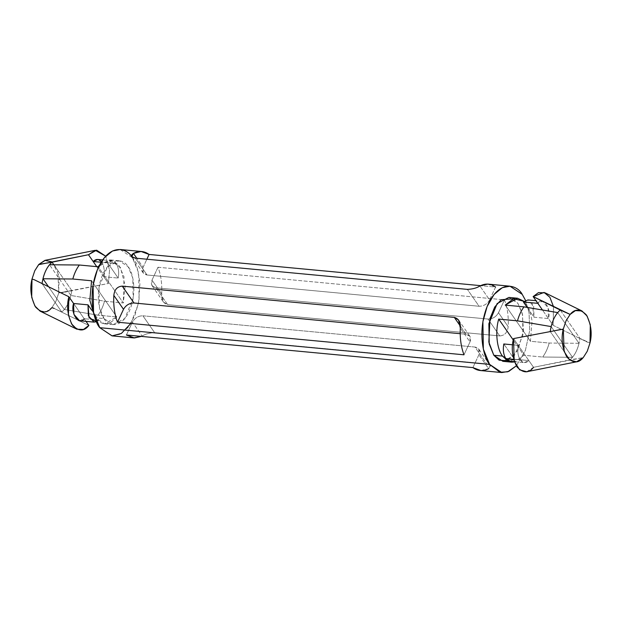 <?xml version="1.0" encoding="UTF-8"?>
<svg xmlns="http://www.w3.org/2000/svg" width="622" height="622" viewBox="0 0 622 622"><rect width="100%" height="100%" fill="white"/><g stroke="black" fill="none" stroke-linecap="round" stroke-linejoin="round"><path stroke-width="0.47" stroke-dasharray="3.11 2.33" d="M513.648 359.329L520.28 359.951C517.916 356.165 517.24 351.29 518.243 345.334L512.559 344.798L518.243 345.334L513.547 338.593L518.243 345.334C517.24 351.29 517.916 356.165 520.28 359.951C522.861 363.264 525.714 363.466 528.84 360.573L518.243 345.334L533.536 367.314L569.962 359.858C575.132 355.341 578.468 348.188 579.968 338.391L590.006 342.955L579.968 338.391C578.468 348.188 575.132 355.341 569.962 359.858L550.221 331.487L560.585 329.225L550.221 331.487L569.962 359.858L582.923 357.673L533.536 367.314L528.84 360.573L524.26 362.61L520.28 359.951L513.648 359.329M52.271 261.94L59.269 276.215L58.616 293.39L55.957 301.258L51.859 307.641L55.957 301.258L58.709 292.954L108.453 283.461L109.534 270.096L105.686 256.178L109.534 270.096L108.453 283.461L103.757 276.72L118.196 278.073L107.598 262.842L101.137 262.235L107.598 262.842L112.178 260.797L116.159 263.456L101.72 262.095L97.74 259.436M505.243 305.099L530.418 341.276L532.074 320.75L529.423 309.531L524.089 301.32L529.423 309.531L532.074 320.75L530.418 341.276L549.187 343.041C547.655 348.639 545.478 353.304 542.656 357.044L523.887 355.279L513.251 339.985L523.887 355.279L514.48 361.981L523.887 355.279L542.656 357.044L572.52 357.3L551.139 326.581C552.561 320.82 554.731 316.155 557.67 312.586L579.043 343.297L549.187 343.041L530.418 341.276L505.243 305.099M34.163 279.675L42.039 283.546L61.772 312.026L54.153 308.403L61.772 312.026C66.943 307.509 70.278 300.356 71.779 290.56C70.278 300.356 66.943 307.509 61.772 312.026L42.032 283.655L34.163 279.675M101.448 261.722L101.72 262.095C104.084 265.889 104.76 270.764 103.757 276.72L108.453 283.461L61.415 292.83L71.779 290.56L53.85 264.793L71.779 290.56L58.709 292.954L57.877 270.562L52.442 262.08L45.46 260.237M99.52 265.089L109.441 259.872L120.38 267.32L125.193 285.863L123.288 302.953L104.519 301.188L70.854 295.466L49.48 264.754L70.854 295.466C69.439 301.227 67.269 305.892 64.33 309.468L48.5 286.719L64.33 309.468L97.988 315.191C100.811 311.451 102.988 306.786 104.519 301.188L123.288 302.953L98.113 266.776L123.288 302.953L124.019 276.821L118.631 264.793L110.444 259.91L98.113 266.776M91.582 280.779L116.757 316.956C109.169 325.757 102.031 326.021 95.36 317.764L94.661 316.699L95.36 317.764L104.022 318.581L99.411 307.291L99.077 287.006L107.357 266.854L119.105 260.727L128.179 266.784L132.781 278.073L133.124 298.358L124.835 318.511L113.087 324.637L104.022 318.581L95.36 317.764L104.426 323.821L116.757 316.956L97.988 315.191L116.757 316.956L91.582 280.779M112.03 335.864L119.727 334.356L127.907 327.584L134.888 315.517L139.103 300.348L138.644 272.941L132.416 257.679L120.163 249.5M525.536 300.395L529.05 312.796L529.703 330.539L525.38 350.443L516.314 365.868L525.38 350.443L529.703 330.539L529.05 312.796L525.536 300.395M499.754 335.927C504.714 335.538 507.521 332.451 508.174 326.643C508.687 316.606 507.459 307.68 504.496 299.858L158.004 267.25C160.966 275.064 162.194 283.997 161.681 294.035C161.285 299.843 163.291 303.388 167.699 304.671L499.754 335.927L488.006 319.047C492.57 319.016 496.068 316.909 498.494 312.726L504.496 299.858C507.459 307.68 508.687 316.606 508.174 326.643L498.494 312.726L508.174 326.643C507.521 332.451 504.714 335.538 499.754 335.927L167.699 304.671L155.951 287.799L488.006 319.047L499.754 335.927M495.586 287.061L489.584 299.936L479.904 286.019L489.584 299.936L495.586 287.061L480.619 285.653L495.586 287.061L487.578 284.098M480.915 370.564L488.589 368.644C491.605 366.583 490.968 365.013 486.692 363.924L154.637 332.669C149.537 332.879 145.354 334.006 142.096 336.035C145.354 334.006 149.537 332.879 154.637 332.669L486.692 363.924L490.167 365.425L488.589 368.644L478.909 354.734L488.589 368.644M132.416 257.679L137.034 267.11L139.997 282.707L138.496 303.606L130.861 323.448M104.022 318.581C107.357 325.119 120.054 330.383 129.174 311.474C137.936 292.045 132.486 271.239 128.179 266.784C124.835 260.245 112.139 254.981 103.019 273.89C94.264 293.32 99.707 314.126 104.022 318.581M513.15 298.809L517.978 303.466L522.223 313.239L523.491 330.531L517.885 350.326L507.319 360.744M502.895 361.328L514.643 355.201L522.923 335.04L522.589 314.763L517.978 303.466L508.913 297.417M460.327 326.037L466.049 334.255L469.905 336.3L469.999 341.937L460.319 328.019L469.999 341.937L463.996 354.804L469.999 341.937C471.507 337.668 470.193 335.11 466.049 334.255L460.327 326.037M460.202 333.703L466.049 334.255L460.202 333.703M489.584 299.936C487.158 304.111 483.667 306.218 479.103 306.257L467.363 289.378L479.103 306.257L147.049 275.002L143.192 272.957L143.091 267.32L146.87 259.218L143.091 267.32L136.793 258.27L143.091 267.32C141.583 271.589 142.905 274.147 147.049 275.002L135.308 258.13L147.049 275.002L479.103 306.257C483.667 306.218 487.158 304.111 489.584 299.936M472.907 367.602L478.909 354.734L478.808 349.097L474.951 347.053L486.692 363.924L474.951 347.053L142.897 315.797L154.637 332.669L142.897 315.797C138.333 315.836 134.842 317.943 132.416 322.118L142.096 336.035L132.416 322.118L126.414 334.994L132.416 322.118C134.842 317.943 138.333 315.836 142.897 315.797L474.951 347.053C479.096 347.908 480.417 350.466 478.909 354.734L472.907 367.602M141.381 336.401L142.096 336.035M161.681 294.035L152.001 280.118L152.095 285.755L155.951 287.799L167.699 304.671L163.462 302.074L161.681 294.035C162.194 283.997 160.966 275.064 158.004 267.25L152.001 280.118L161.681 294.035M158.004 267.25L504.496 299.858L498.494 312.726C496.068 316.909 492.57 319.016 488.006 319.047L155.951 287.799C151.807 286.944 150.493 284.386 152.001 280.118L158.004 267.25M64.33 309.468C67.269 305.892 69.439 301.227 70.854 295.466L104.519 301.188C102.988 306.786 100.811 311.451 97.988 315.191L64.33 309.468M103.757 276.72L96.752 266.651L103.757 276.72C104.76 270.764 104.084 265.889 101.72 262.095L116.159 263.456C118.522 267.25 119.199 272.125 118.196 278.073L103.757 276.72M73.575 303.482L86.015 321.364L73.575 303.482M88.868 325.462L54.153 308.403L88.868 325.462M40.065 311.117L46.572 311.435L51.859 307.641L54.153 308.403M107.598 262.842L118.196 278.073C119.199 272.125 118.522 267.25 116.159 263.456C113.577 260.151 110.724 259.942 107.598 262.842M91.753 310.222L98.61 320.073L84.172 318.721L98.61 320.073L96.464 321.66L98.61 320.073L91.753 310.222M79.593 320.758L84.172 318.721M557.662 312.586L557.662 312.586C554.731 316.155 552.561 320.82 551.146 326.581L572.52 357.3L542.656 357.044C545.478 353.304 547.655 348.639 549.187 343.041L579.043 343.297C577.636 349.059 575.459 353.724 572.52 357.3C575.459 353.724 577.636 349.059 579.043 343.297L557.67 312.586M560.228 310.02L579.968 338.391L560.228 310.02M553.494 306.592L553.121 325.314L542.462 309.997L553.121 325.314L587.837 342.38L553.121 325.314L553.58 307.027L550.4 298.109L545.152 292.861M532.09 302.797L533.987 317.212L527.161 307.4L533.987 317.212L548.425 318.565C551.753 308.629 542.718 295.644 537.828 303.334L542.407 301.289L548.099 307.665L548.425 318.565L533.987 317.212L533.66 306.304L527.969 299.936M526.702 371.738L533.536 367.314M509.822 361.25L514.402 359.213L528.84 360.573L514.402 359.213L503.804 343.974L514.402 359.213L513.78 359.804M112.178 260.797L102.669 259.903M119.105 260.727L110.444 259.91M113.087 324.637L104.426 323.821M458.538 319.972L469.905 336.3M143.192 272.957L131.833 256.629M490.167 365.425L478.808 349.097M152.095 285.755L163.462 302.082M542.407 301.289L535.985 300.69M514.378 361.685L524.26 362.61"/><path stroke-width="0.93" d="M513.78 359.804L505.841 358.591C503.478 354.804 502.801 349.929 503.804 343.974L512.559 344.798L503.804 343.974C502.801 349.929 503.478 354.804 505.841 358.591L513.648 359.329L505.841 358.591L509.822 361.25L514.378 361.685M102.669 259.903L97.74 259.436L93.16 261.481L101.137 262.235L93.16 261.481L88.464 254.732L95.298 250.316L105.686 256.178L96.581 250.161L88.464 254.732L38.626 264.661L34.754 270.788L31.994 279.099L34.163 279.675L68.879 296.741L73.575 303.482L68.879 296.741L34.163 279.675L31.994 279.099L34.754 270.788L38.852 264.404L44.916 260.369L52.271 261.94M533.536 367.314C528.754 373.441 523.25 373.324 517.014 366.957C512.225 357.479 511.066 348.025 513.547 338.593L563.291 329.1L566.043 320.796L570.141 314.413L560.228 310.02C555.057 314.538 551.722 321.698 550.221 331.487C551.722 321.698 555.057 314.538 560.228 310.02L533.132 296.585L542.462 309.997L533.132 296.585L570.141 314.413L566.043 320.796L563.291 329.1C560.943 338.485 562.132 347.791 566.852 357.028C572.94 363.334 578.374 363.536 583.148 357.65L576.54 361.817L569.558 359.975L564.123 351.492L563.291 329.1L513.547 338.593L514.192 361.149L519.634 369.833L526.702 371.738L576.54 361.817M524.089 301.32L513.554 298.677L505.243 305.099L517.574 298.233L524.089 301.32M513.251 339.985L498.712 319.094C495.026 331.215 496.83 348.919 502.49 356.087L507.879 361.048L514.48 361.981L511.556 362.144L502.49 356.087C496.83 348.919 495.026 331.215 498.712 319.094L517.481 320.859C519.012 315.268 521.189 310.603 524.012 306.864L505.243 305.099L524.012 306.864L557.67 312.586L524.012 306.864C521.189 310.603 519.012 315.268 517.481 320.859L498.712 319.094L513.251 339.985M95.298 250.316L45.46 260.237L38.852 264.404L52.038 262.189L53.85 264.793L52.038 262.189C46.868 266.714 43.532 273.867 42.032 283.655C43.532 273.867 46.868 266.714 52.038 262.189L88.464 254.732L93.16 261.481C96.286 258.581 99.139 258.791 101.72 262.095M54.153 308.403L51.859 307.641C47.085 313.535 41.651 313.325 35.563 307.027C30.843 297.79 29.654 288.484 31.994 279.099L31.699 297.238L34.886 305.977L40.065 311.117L76.848 329.193L71.6 323.945L68.42 315.027L68.879 296.741C66.398 306.172 67.557 315.626 72.346 325.104C78.582 331.472 84.087 331.588 88.868 325.462L83.511 329.458L76.848 329.193M48.5 286.719L42.957 278.757C44.364 272.996 46.541 268.323 49.48 264.754L79.344 265.011C76.522 268.751 74.345 273.416 72.813 279.014L91.582 280.779L89.825 300.232L94.661 316.699L89.825 300.232L91.582 280.779L72.813 279.014L42.957 278.757L48.5 286.719M98.113 266.776L79.344 265.011L98.113 266.776L99.52 265.089M141.816 251.537L120.163 249.5L112.465 251L104.286 257.772L97.312 269.847L93.09 285.016L93.549 312.423L99.777 327.685L112.03 335.864L133.691 337.901M130.861 323.448L121.368 333.462L112.1 335.872L99.777 327.685L489.584 364.375L483.356 349.113L482.897 321.706L487.112 306.537L494.093 294.463L502.273 287.691L509.97 286.19L522.223 294.369L525.536 300.395L522.223 294.369C517.714 285.537 500.554 278.423 488.231 303.979C476.39 330.235 483.753 358.35 489.584 364.375L99.777 327.685C93.953 321.66 86.59 293.545 98.424 267.289C110.747 241.733 127.907 248.847 132.416 257.679M516.314 365.868L508.819 371.373L501.837 372.555L489.584 364.375L499.971 372.244L507.723 371.8L516.314 365.868M113.826 295.411C114.479 289.603 117.286 286.509 122.246 286.128L454.301 317.383C458.709 318.658 460.715 322.204 460.319 328.019C459.806 338.057 461.034 346.983 463.996 354.804L117.504 322.196C114.541 314.374 113.313 305.449 113.826 295.411C113.313 305.449 114.541 314.374 117.504 322.196L123.506 309.321L113.826 295.411L123.506 309.321C125.932 305.145 129.43 303.038 133.994 303L122.246 286.128C117.286 286.509 114.479 289.603 113.826 295.411M467.363 289.378L135.308 258.13C131.032 257.041 130.395 255.471 133.411 253.403L141.085 251.49L149.093 254.452L480.619 285.653L149.093 254.452C144.141 250.891 138.916 250.542 133.411 253.403L136.793 258.27L133.411 253.403L131.833 256.629L135.308 258.13L467.363 289.378C472.463 289.168 476.646 288.048 479.904 286.019C476.646 288.048 472.463 289.168 467.363 289.378M487.578 284.098L479.904 286.019C485.409 283.15 490.634 283.5 495.586 287.061M488.589 368.644C483.084 371.513 477.859 371.163 472.907 367.602L126.414 334.994L133.683 337.901L141.381 336.401L134.422 337.948L126.414 334.994L472.907 367.602L480.915 370.564M507.319 360.744L499.132 360.192L493.821 355.271L488.853 342.116L489.988 318.503L494.723 307.011L501.246 299.687L513.15 298.809M517.574 298.233L508.913 297.417L497.165 303.536L488.876 323.697L489.219 343.982L493.821 355.271L502.895 361.328L511.556 362.144M493.821 355.271L502.49 356.087L493.821 355.271M460.319 328.019L458.538 319.972L454.301 317.383L460.327 326.037L454.301 317.383L122.246 286.128L133.994 303L460.202 333.703L133.994 303C129.43 303.038 125.932 305.145 123.506 309.321L117.504 322.196L463.996 354.804C461.034 346.983 459.806 338.057 460.319 328.019M146.87 259.218L149.093 254.452L146.87 259.218M49.48 264.754C46.541 268.323 44.364 272.996 42.957 278.757L72.813 279.014C74.345 273.416 76.522 268.751 79.344 265.011L49.48 264.754M96.752 266.651L93.16 261.481L96.752 266.651M86.015 321.364L88.868 325.462L86.015 321.364M84.172 318.721C79.282 326.41 70.247 313.418 73.575 303.482L88.013 304.842L91.753 310.222L88.013 304.842L73.575 303.482L73.901 314.39L79.593 320.758L94.031 322.118L88.34 315.751L88.013 304.842L89.063 317.702L96.464 321.66L94.031 322.118M551.146 326.581L517.481 320.859L551.146 326.581M590.006 342.955L587.246 351.267L583.374 357.393L587.246 351.267L590.006 342.955C592.346 333.571 591.157 324.264 586.437 315.027C580.349 308.722 574.915 308.52 570.141 314.413L575.428 310.611L581.935 310.938L587.114 316.077L590.301 324.816L590.006 342.955M581.935 310.938L545.152 292.861L538.489 292.597L533.132 296.585L544.079 292.418L549.879 297.285L553.494 306.592M535.985 300.69L527.969 299.936L523.39 301.973L537.828 303.334L523.39 301.973L527.161 307.4L523.39 301.973L532.09 302.797M509.97 286.19L488.309 284.145M501.837 372.555L480.184 370.518"/></g></svg>
